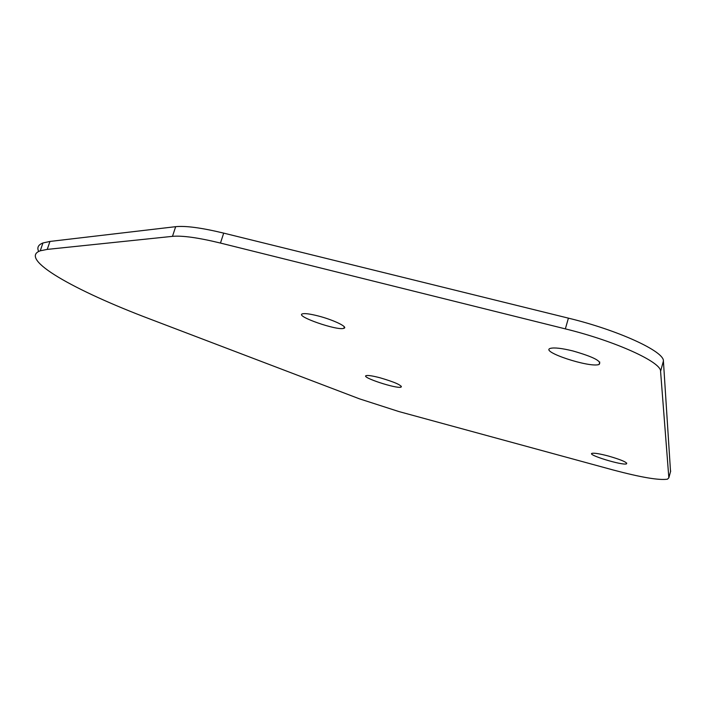 <?xml version="1.0" encoding="UTF-8"?>
<svg xmlns="http://www.w3.org/2000/svg" width="706" height="706" viewBox="0 0 706 706"><rect width="100%" height="100%" fill="white"/><g stroke="black" fill="none" stroke-linecap="round" stroke-linejoin="round"><path stroke-width="1.06" d="M565.347 328.881L220.475 243.067C198.421 237.693 182.422 235.451 172.485 236.351L47.24 249.394L40.268 250.806C17.897 258.731 74.333 290.484 150.016 319.05L359.46 398.837L398.881 411.554L613.09 469.967C641.048 477.388 659.175 480.459 667.47 479.171L668.847 477.838L660.578 371.338C661.451 362.116 615.094 341.007 565.347 328.881L568.409 318.15L223.696 233.121L220.475 243.067M670.532 471.608L663.411 361.013L660.578 371.338M223.696 233.121C201.651 227.8 185.634 225.655 175.662 226.679L49.958 241.443L47.24 249.394M568.409 318.15C618.121 330.152 664.364 351.473 663.411 361.013M38.68 251.468C36.8 247.63 38.221 244.805 42.942 242.97L49.958 241.443M572.813 350.926C593.437 356.848 602.192 361.366 599.076 364.472C589.819 368.117 539.234 351.376 550.459 348.358C554.342 347.396 561.791 348.252 572.813 350.926M608.369 456.023C621.457 459.818 627.502 462.439 626.504 463.877C622.268 465.642 586.395 454.638 592.087 453.323C594.426 452.89 599.853 453.79 608.369 456.023M317.894 315.882C333.197 319.73 348.632 327.178 343.866 328.308C337.592 331.043 294.42 316.006 302.468 313.843C304.86 313.226 310.005 313.905 317.894 315.882M379.996 377.772C394.813 382.131 401.846 385.255 401.096 387.135C396.71 389.077 360.316 377.075 366.202 375.618C368.161 375.177 372.759 375.892 379.996 377.772M670.7 470.981L668.847 477.838M175.662 226.679L172.485 236.351M42.942 242.97L40.268 250.806M401.096 387.135L401.361 386.261M343.866 328.308L344.325 326.843M626.504 463.877L626.725 463.074M599.076 364.472L599.765 362.019"/></g></svg>
